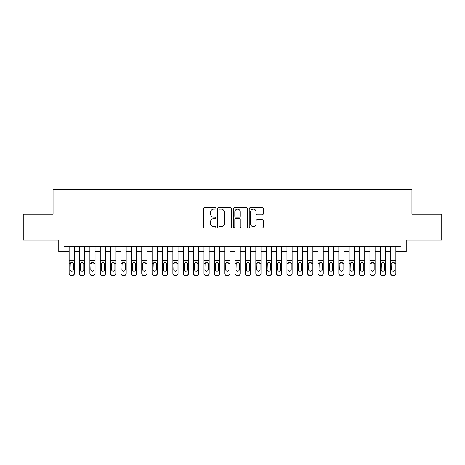 <?xml version="1.0" encoding="UTF-8"?>
<svg xmlns="http://www.w3.org/2000/svg" width="465" height="465" viewBox="0 0 465 465"><rect width="100%" height="100%" fill="white"/><g stroke="black" fill="none" stroke-linecap="round" stroke-linejoin="round"><path stroke-width="0.7" d="M215.905 208.407A0.715 0.715 0 0 0 215.19 207.698L204.373 207.698A1.017 1.017 0 0 0 203.356 208.715L203.356 227.036A1.017 1.017 0 0 0 204.373 228.059L215.19 228.059A0.715 0.715 0 0 0 215.905 227.344A0.715 0.715 0 0 0 215.19 226.629L213.795 226.629A3.255 3.255 0 0 1 210.535 223.374L210.535 221.846A3.255 3.255 0 0 1 213.795 218.591L215.19 218.591A0.715 0.715 0 0 0 215.905 217.876A0.715 0.715 0 0 0 215.19 217.161L213.795 217.161A3.255 3.255 0 0 1 210.535 213.906L210.535 212.377A3.255 3.255 0 0 1 213.795 209.122L215.19 209.122A0.715 0.715 0 0 0 215.905 208.407M262.254 214.871A1.017 1.017 0 0 0 263.271 213.854L263.271 208.715A1.017 1.017 0 0 0 262.254 207.698L250.24 207.698A1.017 1.017 0 0 0 249.223 208.715L249.223 227.036A1.017 1.017 0 0 0 250.24 228.059L262.254 228.059A1.017 1.017 0 0 0 263.271 227.036L263.271 220.829A1.017 1.017 0 0 0 262.254 219.811L257.11 219.811A1.017 1.017 0 0 0 256.093 220.829L256.093 223.909A2.726 2.726 0 0 1 253.373 226.629A2.726 2.726 0 0 1 250.647 223.909L250.647 211.842A2.726 2.726 0 0 1 253.373 209.122A2.726 2.726 0 0 1 256.093 211.842L256.093 213.854A1.017 1.017 0 0 0 257.11 214.871L262.254 214.871M63.961 251.582L63.961 246.398L401.039 246.398L401.039 251.582L406.224 251.582L406.224 240.173L441.75 240.173L441.75 214.243L411.932 214.243L411.932 189.354L53.068 189.354L53.068 214.243L23.25 214.243L23.25 240.173L58.776 240.173L58.776 251.582L69.145 251.582M231.611 208.715A1.017 1.017 0 0 0 230.594 207.698L218.579 207.698A1.017 1.017 0 0 0 217.562 208.715L217.562 227.036A1.017 1.017 0 0 0 218.579 228.059L230.594 228.059A1.017 1.017 0 0 0 231.611 227.036L231.611 208.715M234.406 207.698L246.421 207.698A1.017 1.017 0 0 1 247.438 208.715L247.438 227.036A1.017 1.017 0 0 1 246.421 228.059L241.283 228.059A1.017 1.017 0 0 1 240.266 227.036L240.266 219.608A1.017 1.017 0 0 0 239.243 218.591L235.836 218.591A1.017 1.017 0 0 0 234.813 219.608L234.813 227.344A0.715 0.715 0 0 1 234.104 228.059A0.715 0.715 0 0 1 233.389 227.344L233.389 208.715A1.017 1.017 0 0 1 234.406 207.698M74.33 251.582L79.515 251.582M84.7 251.582L89.89 251.582M95.075 251.582L100.26 251.582M105.445 251.582L110.629 251.582M115.82 251.582L121.005 251.582M126.189 251.582L131.374 251.582M136.559 251.582L141.749 251.582M146.934 251.582L152.119 251.582M157.304 251.582L162.488 251.582M167.679 251.582L172.864 251.582M178.049 251.582L183.233 251.582M188.418 251.582L193.609 251.582M198.793 251.582L203.978 251.582M209.163 251.582L214.348 251.582M219.538 251.582L224.723 251.582M229.908 251.582L235.092 251.582M240.277 251.582L245.462 251.582M250.652 251.582L255.837 251.582M261.022 251.582L266.207 251.582M271.391 251.582L276.582 251.582M281.767 251.582L286.952 251.582M292.136 251.582L297.321 251.582M302.512 251.582L307.696 251.582M312.881 251.582L318.066 251.582M323.251 251.582L328.441 251.582M333.626 251.582L338.811 251.582M343.995 251.582L349.18 251.582M354.371 251.582L359.555 251.582M364.74 251.582L369.925 251.582M375.11 251.582L380.3 251.582M385.485 251.582L390.67 251.582M395.855 251.582L401.039 251.582M219.695 209.122A0.715 0.715 0 0 0 218.986 209.831L218.986 225.92A0.715 0.715 0 0 0 219.695 226.629L221.171 226.629A3.255 3.255 0 0 0 224.432 223.374L224.432 212.377A3.255 3.255 0 0 0 221.171 209.122L219.695 209.122M240.266 211.895A2.726 2.726 0 0 0 237.539 209.169A2.726 2.726 0 0 0 234.813 211.895L234.813 216.144A1.017 1.017 0 0 0 235.836 217.161L239.243 217.161A1.017 1.017 0 0 0 240.266 216.144L240.266 211.895M69.145 246.398L69.145 273.263A2.075 2.058 -0 0 0 71.221 275.321L72.255 275.321A2.075 2.058 -0 0 0 74.33 273.263L74.33 273.589A2.075 2.058 180 0 1 72.255 275.646L72.255 275.321M74.33 263.655L74.33 273.589M73.4 269.56L73.4 264.097L73.4 269.56A1.662 1.645 180 0 1 71.738 271.205A1.662 1.645 180 0 0 73.4 269.56M70.081 269.886L70.081 269.56A1.662 1.645 180 0 0 71.738 271.205M70.872 262.673L70.081 263.969M72.604 262.673L71.738 262.429L73.214 263.33L73.4 264.097M74.33 246.398L74.33 273.263M71.221 275.321L71.221 275.646L72.255 275.646M71.221 275.646A2.075 2.058 180 0 1 69.145 273.589M69.145 263.33L70.261 263.33L70.081 269.56M70.261 263.33L71.738 262.429M79.515 246.398L79.515 273.263A2.075 2.058 -0 0 0 81.59 275.321L82.63 275.321A2.075 2.058 -0 0 0 84.7 273.263L84.7 273.589A2.075 2.058 180 0 1 82.63 275.646L82.63 275.321M84.7 263.655L84.7 273.589M83.77 269.56L83.77 264.097L83.77 269.56A1.662 1.645 180 0 1 82.107 271.205A1.662 1.645 180 0 0 83.77 269.56M80.451 269.886L80.451 269.56A1.662 1.645 180 0 0 82.107 271.205M81.241 262.673L80.451 263.969M82.973 262.673L82.107 262.429L83.584 263.33L83.77 264.097M89.89 246.398L89.89 273.263A2.075 2.058 -0 0 0 91.965 275.321L93 275.321A2.075 2.058 -0 0 0 95.075 273.263L95.075 273.589A2.075 2.058 180 0 1 93 275.646L93 275.321M95.075 263.655L95.075 273.589M94.139 269.56L94.139 264.097L94.139 269.56A1.662 1.645 180 0 1 92.483 271.205A1.662 1.645 180 0 0 94.139 269.56M90.82 269.886L90.82 269.56A1.662 1.645 180 0 0 92.483 271.205M91.617 262.673L90.82 263.969M93.349 262.673L92.483 262.429L93.959 263.33L94.139 264.097M100.26 246.398L100.26 273.263A2.075 2.058 -0 0 0 102.335 275.321L103.37 275.321A2.075 2.058 -0 0 0 105.445 273.263L105.445 273.589A2.075 2.058 180 0 1 103.37 275.646L103.37 275.321M105.445 263.655L105.445 273.589M104.515 269.56L104.515 264.097L104.515 269.56A1.662 1.645 180 0 1 102.852 271.205A1.662 1.645 180 0 0 104.515 269.56M101.196 269.886L101.196 269.56A1.662 1.645 180 0 0 102.852 271.205M101.986 262.673L101.196 263.969M103.718 262.673L102.852 262.429L104.329 263.33L104.515 264.097M110.629 246.398L110.629 273.263A2.075 2.058 -0 0 0 112.704 275.321L113.745 275.321A2.075 2.058 -0 0 0 115.82 273.263L115.82 273.589A2.075 2.058 180 0 1 113.745 275.646L113.745 275.321M115.82 263.655L115.82 273.589M114.884 269.56L114.884 264.097L114.884 269.56A1.662 1.645 180 0 1 113.228 271.205A1.662 1.645 180 0 0 114.884 269.56M111.565 269.886L111.565 269.56A1.662 1.645 180 0 0 113.228 271.205M112.361 262.673L111.565 263.969M114.094 262.673L113.228 262.429L114.698 263.33L114.884 264.097M84.7 246.398L84.7 273.263M81.59 275.321L81.59 275.646L82.63 275.646M81.59 275.646A2.075 2.058 180 0 1 79.515 273.589M79.515 263.33L80.637 263.33L80.451 269.56M80.637 263.33L82.107 262.429M95.075 246.398L95.075 273.263M91.965 275.321L91.965 275.646L93 275.646M91.965 275.646A2.075 2.058 180 0 1 89.89 273.589M89.89 263.33L91.006 263.33L90.82 269.56M91.006 263.33L92.483 262.429M105.445 246.398L105.445 273.263M102.335 275.321L102.335 275.646L103.37 275.646M102.335 275.646A2.075 2.058 180 0 1 100.26 273.589M100.26 263.33L101.376 263.33L101.196 269.56M101.376 263.33L102.852 262.429M115.82 246.398L115.82 273.263M112.704 275.321L112.704 275.646L113.745 275.646M112.704 275.646A2.075 2.058 180 0 1 110.629 273.589M110.629 263.33L111.751 263.33L111.565 269.56M111.751 263.33L113.228 262.429M121.005 246.398L121.005 273.263A2.075 2.058 -0 0 0 123.08 275.321L124.114 275.321A2.075 2.058 -0 0 0 126.189 273.263L126.189 273.589A2.075 2.058 180 0 1 124.114 275.646L124.114 275.321M126.189 263.655L126.189 273.589M125.254 269.56L125.254 264.097L125.254 269.56A1.662 1.645 180 0 1 123.597 271.205A1.662 1.645 180 0 0 125.254 269.56M121.935 269.886L121.935 269.56A1.662 1.645 180 0 0 123.597 271.205M122.731 262.673L121.935 263.969M124.463 262.673L123.597 262.429L125.073 263.33L125.254 264.097M126.189 246.398L126.189 273.263M123.08 275.321L123.08 275.646L124.114 275.646M123.08 275.646A2.075 2.058 180 0 1 121.005 273.589M121.005 263.33L122.121 263.33L121.935 269.56M122.121 263.33L123.597 262.429M131.374 246.398L131.374 273.263A2.075 2.058 -0 0 0 133.449 275.321L134.49 275.321A2.075 2.058 -0 0 0 136.559 273.263L136.559 273.589A2.075 2.058 180 0 1 134.49 275.646L134.49 275.321M136.559 263.655L136.559 273.589M135.629 269.56L135.629 264.097L135.629 269.56A1.662 1.645 180 0 1 133.966 271.205A1.662 1.645 180 0 0 135.629 269.56M132.31 269.886L132.31 269.56A1.662 1.645 180 0 0 133.966 271.205M133.1 262.673L132.31 263.969M134.833 262.673L133.966 262.429L135.443 263.33L135.629 264.097M136.559 246.398L136.559 273.263M133.449 275.321L133.449 275.646L134.49 275.646M133.449 275.646A2.075 2.058 180 0 1 131.374 273.589M131.374 263.33L132.49 263.33L132.31 269.56M132.49 263.33L133.966 262.429M141.749 246.398L141.749 273.263A2.075 2.058 -0 0 0 143.819 275.321L144.859 275.321A2.075 2.058 -0 0 0 146.934 273.263L146.934 273.589A2.075 2.058 180 0 1 144.859 275.646L144.859 275.321M146.934 263.655L146.934 273.589M145.998 269.56L145.998 264.097L145.998 269.56A1.662 1.645 180 0 1 144.342 271.205A1.662 1.645 180 0 0 145.998 269.56M142.679 269.886L142.679 269.56A1.662 1.645 180 0 0 144.342 271.205M143.476 262.673L142.679 263.969M145.208 262.673L144.342 262.429L145.818 263.33L145.998 264.097M146.934 246.398L146.934 273.263M143.819 275.321L143.819 275.646L144.859 275.646M143.819 275.646A2.075 2.058 180 0 1 141.749 273.589M141.749 263.33L142.865 263.33L142.679 269.56M142.865 263.33L144.342 262.429M152.119 246.398L152.119 273.263A2.075 2.058 -0 0 0 154.194 275.321L155.229 275.321A2.075 2.058 -0 0 0 157.304 273.263L157.304 273.589A2.075 2.058 180 0 1 155.229 275.646L155.229 275.321M157.304 263.655L157.304 273.589M156.374 269.56L156.374 264.097L156.374 269.56A1.662 1.645 180 0 1 154.711 271.205A1.662 1.645 180 0 0 156.374 269.56M153.055 269.886L153.055 269.56A1.662 1.645 180 0 0 154.711 271.205M153.845 262.673L153.055 263.969M155.577 262.673L154.711 262.429L156.188 263.33L156.374 264.097M157.304 246.398L157.304 273.263M154.194 275.321L154.194 275.646L155.229 275.646M154.194 275.646A2.075 2.058 180 0 1 152.119 273.589M152.119 263.33L153.235 263.33L153.055 269.56M153.235 263.33L154.711 262.429M162.488 246.398L162.488 273.263A2.075 2.058 -0 0 0 164.564 275.321L165.604 275.321A2.075 2.058 -0 0 0 167.679 273.263L167.679 273.589A2.075 2.058 180 0 1 165.604 275.646L165.604 275.321M167.679 263.655L167.679 273.589M166.743 269.56L166.743 264.097L166.743 269.56A1.662 1.645 180 0 1 165.081 271.205A1.662 1.645 180 0 0 166.743 269.56M163.424 269.886L163.424 269.56A1.662 1.645 180 0 0 165.081 271.205M164.221 262.673L163.424 263.969M165.947 262.673L165.081 262.429L166.557 263.33L166.743 264.097M167.679 246.398L167.679 273.263M164.564 275.321L164.564 275.646L165.604 275.646M164.564 275.646A2.075 2.058 180 0 1 162.488 273.589M162.488 263.33L163.61 263.33L163.424 269.56M163.61 263.33L165.081 262.429M172.864 246.398L172.864 273.263A2.075 2.058 -0 0 0 174.939 275.321L175.973 275.321A2.075 2.058 -0 0 0 178.049 273.263L178.049 273.589A2.075 2.058 180 0 1 175.973 275.646L175.973 275.321M178.049 263.655L178.049 273.589M177.113 269.56L177.113 264.097L177.113 269.56A1.662 1.645 180 0 1 175.456 271.205A1.662 1.645 180 0 0 177.113 269.56M173.794 269.886L173.794 269.56A1.662 1.645 180 0 0 175.456 271.205M174.59 262.673L173.794 263.969M176.322 262.673L175.456 262.429L176.933 263.33L177.113 264.097M178.049 246.398L178.049 273.263M174.939 275.321L174.939 275.646L175.973 275.646M174.939 275.646A2.075 2.058 180 0 1 172.864 273.589M172.864 263.33L173.98 263.33L173.794 269.56M173.98 263.33L175.456 262.429M183.233 246.398L183.233 273.263A2.075 2.058 -0 0 0 185.308 275.321L186.343 275.321A2.075 2.058 -0 0 0 188.418 273.263L188.418 273.589A2.075 2.058 180 0 1 186.343 275.646L186.343 275.321M188.418 263.655L188.418 273.589M187.488 269.56L187.488 264.097L187.488 269.56A1.662 1.645 180 0 1 185.826 271.205A1.662 1.645 180 0 0 187.488 269.56M184.169 269.886L184.169 269.56A1.662 1.645 180 0 0 185.826 271.205M184.96 262.673L184.169 263.969M186.692 262.673L185.826 262.429L187.302 263.33L187.488 264.097M188.418 246.398L188.418 273.263M185.308 275.321L185.308 275.646L186.343 275.646M185.308 275.646A2.075 2.058 180 0 1 183.233 273.589M183.233 263.33L184.349 263.33L184.169 269.56M184.349 263.33L185.826 262.429M193.609 246.398L193.609 273.263A2.075 2.058 -0 0 0 195.678 275.321L196.718 275.321A2.075 2.058 -0 0 0 198.793 273.263L198.793 273.589A2.075 2.058 180 0 1 196.718 275.646L196.718 275.321M198.793 263.655L198.793 273.589M197.858 269.56L197.858 264.097L197.858 269.56A1.662 1.645 180 0 1 196.201 271.205A1.662 1.645 180 0 0 197.858 269.56M194.539 269.886L194.539 269.56A1.662 1.645 180 0 0 196.201 271.205M195.335 262.673L194.539 263.969M197.067 262.673L196.201 262.429L197.677 263.33L197.858 264.097M198.793 246.398L198.793 273.263M195.678 275.321L195.678 275.646L196.718 275.646M195.678 275.646A2.075 2.058 180 0 1 193.609 273.589M193.609 263.33L194.725 263.33L194.539 269.56M194.725 263.33L196.201 262.429M203.978 246.398L203.978 273.263A2.075 2.058 -0 0 0 206.053 275.321L207.088 275.321A2.075 2.058 -0 0 0 209.163 273.263L209.163 273.589A2.075 2.058 180 0 1 207.088 275.646L207.088 275.321M209.163 263.655L209.163 273.589M208.233 269.56L208.233 264.097L208.233 269.56A1.662 1.645 180 0 1 206.57 271.205A1.662 1.645 180 0 0 208.233 269.56M204.914 269.886L204.914 269.56A1.662 1.645 180 0 0 206.57 271.205M205.704 262.673L204.914 263.969M207.437 262.673L206.57 262.429L208.047 263.33L208.233 264.097M214.348 246.398L214.348 273.263A2.075 2.058 -0 0 0 216.423 275.321L217.463 275.321A2.075 2.058 -0 0 0 219.538 273.263L219.538 273.589A2.075 2.058 180 0 1 217.463 275.646L217.463 275.321M219.538 263.655L219.538 273.589M218.602 269.56L218.602 264.097L218.602 269.56A1.662 1.645 180 0 1 216.94 271.205A1.662 1.645 180 0 0 218.602 269.56M215.283 269.886L215.283 269.56A1.662 1.645 180 0 0 216.94 271.205M216.074 262.673L215.283 263.969M217.806 262.673L216.94 262.429L218.416 263.33L218.602 264.097M224.723 246.398L224.723 273.263A2.075 2.058 -0 0 0 226.798 275.321L227.833 275.321A2.075 2.058 -0 0 0 229.908 273.263L229.908 273.589A2.075 2.058 180 0 1 227.833 275.646L227.833 275.321M229.908 263.655L229.908 273.589M228.972 269.56L228.972 264.097L228.972 269.56A1.662 1.645 180 0 1 227.315 271.205A1.662 1.645 180 0 0 228.972 269.56M225.653 269.886L225.653 269.56A1.662 1.645 180 0 0 227.315 271.205M226.449 262.673L225.653 263.969M228.181 262.673L227.315 262.429L228.792 263.33L228.972 264.097M235.092 246.398L235.092 273.263A2.075 2.058 -0 0 0 237.167 275.321L238.202 275.321A2.075 2.058 -0 0 0 240.277 273.263L240.277 273.589A2.075 2.058 180 0 1 238.202 275.646L238.202 275.321M240.277 263.655L240.277 273.589M239.347 269.56L239.347 264.097L239.347 269.56A1.662 1.645 180 0 1 237.685 271.205A1.662 1.645 180 0 0 239.347 269.56M236.028 269.886L236.028 269.56A1.662 1.645 180 0 0 237.685 271.205M236.819 262.673L236.028 263.969M238.551 262.673L237.685 262.429L239.161 263.33L239.347 264.097M245.462 246.398L245.462 273.263A2.075 2.058 -0 0 0 247.537 275.321L248.577 275.321A2.075 2.058 -0 0 0 250.652 273.263L250.652 273.589A2.075 2.058 180 0 1 248.577 275.646L248.577 275.321M250.652 263.655L250.652 273.589M249.717 269.56L249.717 264.097L249.717 269.56A1.662 1.645 180 0 1 248.06 271.205A1.662 1.645 180 0 0 249.717 269.56M246.398 269.886L246.398 269.56A1.662 1.645 180 0 0 248.06 271.205M247.194 262.673L246.398 263.969M248.926 262.673L248.06 262.429L249.531 263.33L249.717 264.097M255.837 246.398L255.837 273.263A2.075 2.058 -0 0 0 257.912 275.321L258.947 275.321A2.075 2.058 -0 0 0 261.022 273.263L261.022 273.589A2.075 2.058 180 0 1 258.947 275.646L258.947 275.321M261.022 263.655L261.022 273.589M260.086 269.56L260.086 264.097L260.086 269.56A1.662 1.645 180 0 1 258.43 271.205A1.662 1.645 180 0 0 260.086 269.56M256.767 269.886L256.767 269.56A1.662 1.645 180 0 0 258.43 271.205M257.564 262.673L256.767 263.969M259.296 262.673L258.43 262.429L259.906 263.33L260.086 264.097M266.207 246.398L266.207 273.263A2.075 2.058 -0 0 0 268.282 275.321L269.322 275.321A2.075 2.058 -0 0 0 271.391 273.263L271.391 273.589A2.075 2.058 180 0 1 269.322 275.646L269.322 275.321M271.391 263.655L271.391 273.589M270.461 269.56L270.461 264.097L270.461 269.56A1.662 1.645 180 0 1 268.799 271.205A1.662 1.645 180 0 0 270.461 269.56M267.143 269.886L267.143 269.56A1.662 1.645 180 0 0 268.799 271.205M267.933 262.673L267.143 263.969M269.665 262.673L268.799 262.429L270.275 263.33L270.461 264.097M276.582 246.398L276.582 273.263A2.075 2.058 -0 0 0 278.657 275.321L279.692 275.321A2.075 2.058 -0 0 0 281.767 273.263L281.767 273.589A2.075 2.058 180 0 1 279.692 275.646L279.692 275.321M281.767 263.655L281.767 273.589M280.831 269.56L280.831 264.097L280.831 269.56A1.662 1.645 180 0 1 279.174 271.205A1.662 1.645 180 0 0 280.831 269.56M277.512 269.886L277.512 269.56A1.662 1.645 180 0 0 279.174 271.205M278.308 262.673L277.512 263.969M280.04 262.673L279.174 262.429L280.651 263.33L280.831 264.097M286.952 246.398L286.952 273.263A2.075 2.058 -0 0 0 289.027 275.321L290.061 275.321A2.075 2.058 -0 0 0 292.136 273.263L292.136 273.589A2.075 2.058 180 0 1 290.061 275.646L290.061 275.321M292.136 263.655L292.136 273.589M291.206 269.56L291.206 264.097L291.206 269.56A1.662 1.645 180 0 1 289.544 271.205A1.662 1.645 180 0 0 291.206 269.56M287.887 269.886L287.887 269.56A1.662 1.645 180 0 0 289.544 271.205M288.678 262.673L287.887 263.969M290.41 262.673L289.544 262.429L291.02 263.33L291.206 264.097M297.321 246.398L297.321 273.263A2.075 2.058 -0 0 0 299.396 275.321L300.437 275.321A2.075 2.058 -0 0 0 302.512 273.263L302.512 273.589A2.075 2.058 180 0 1 300.437 275.646L300.437 275.321M302.512 263.655L302.512 273.589M301.576 269.56L301.576 264.097L301.576 269.56A1.662 1.645 180 0 1 299.919 271.205A1.662 1.645 180 0 0 301.576 269.56M298.257 269.886L298.257 269.56A1.662 1.645 180 0 0 299.919 271.205M299.053 262.673L298.257 263.969M300.779 262.673L299.919 262.429L301.39 263.33L301.576 264.097M307.696 246.398L307.696 273.263A2.075 2.058 -0 0 0 309.771 275.321L310.806 275.321A2.075 2.058 -0 0 0 312.881 273.263L312.881 273.589A2.075 2.058 180 0 1 310.806 275.646L310.806 275.321M312.881 263.655L312.881 273.589M311.945 269.56L311.945 264.097L311.945 269.56A1.662 1.645 180 0 1 310.289 271.205A1.662 1.645 180 0 0 311.945 269.56M308.626 269.886L308.626 269.56A1.662 1.645 180 0 0 310.289 271.205M309.423 262.673L308.626 263.969M311.155 262.673L310.289 262.429L311.765 263.33L311.945 264.097M318.066 246.398L318.066 273.263A2.075 2.058 -0 0 0 320.141 275.321L321.181 275.321A2.075 2.058 -0 0 0 323.251 273.263L323.251 273.589A2.075 2.058 180 0 1 321.181 275.646L321.181 275.321M323.251 263.655L323.251 273.589M322.321 269.56L322.321 264.097L322.321 269.56A1.662 1.645 180 0 1 320.658 271.205A1.662 1.645 180 0 0 322.321 269.56M319.002 269.886L319.002 269.56A1.662 1.645 180 0 0 320.658 271.205M319.792 262.673L319.002 263.969M321.524 262.673L320.658 262.429L322.135 263.33L322.321 264.097M328.441 246.398L328.441 273.263A2.075 2.058 -0 0 0 330.51 275.321L331.551 275.321A2.075 2.058 -0 0 0 333.626 273.263L333.626 273.589A2.075 2.058 180 0 1 331.551 275.646L331.551 275.321M333.626 263.655L333.626 273.589M332.69 269.56L332.69 264.097L332.69 269.56A1.662 1.645 180 0 1 331.034 271.205A1.662 1.645 180 0 0 332.69 269.56M329.371 269.886L329.371 269.56A1.662 1.645 180 0 0 331.034 271.205M330.167 262.673L329.371 263.969M331.9 262.673L331.034 262.429L332.51 263.33L332.69 264.097M338.811 246.398L338.811 273.263A2.075 2.058 -0 0 0 340.886 275.321L341.92 275.321A2.075 2.058 -0 0 0 343.995 273.263L343.995 273.589A2.075 2.058 180 0 1 341.92 275.646L341.92 275.321M343.995 263.655L343.995 273.589M343.065 269.56L343.065 264.097L343.065 269.56A1.662 1.645 180 0 1 341.403 271.205A1.662 1.645 180 0 0 343.065 269.56M339.746 269.886L339.746 269.56A1.662 1.645 180 0 0 341.403 271.205M340.537 262.673L339.746 263.969M342.269 262.673L341.403 262.429L342.879 263.33L343.065 264.097M349.18 246.398L349.18 273.263A2.075 2.058 -0 0 0 351.255 275.321L352.296 275.321A2.075 2.058 -0 0 0 354.371 273.263L354.371 273.589A2.075 2.058 180 0 1 352.296 275.646L352.296 275.321M354.371 263.655L354.371 273.589M353.435 269.56L353.435 264.097L353.435 269.56A1.662 1.645 180 0 1 351.773 271.205A1.662 1.645 180 0 0 353.435 269.56M350.116 269.886L350.116 269.56A1.662 1.645 180 0 0 351.773 271.205M350.906 262.673L350.116 263.969M352.639 262.673L351.773 262.429L353.249 263.33L353.435 264.097M359.555 246.398L359.555 273.263A2.075 2.058 -0 0 0 361.63 275.321L362.665 275.321A2.075 2.058 -0 0 0 364.74 273.263L364.74 273.589A2.075 2.058 180 0 1 362.665 275.646L362.665 275.321M364.74 263.655L364.74 273.589M363.804 269.56L363.804 264.097L363.804 269.56A1.662 1.645 180 0 1 362.148 271.205A1.662 1.645 180 0 0 363.804 269.56M360.485 269.886L360.485 269.56A1.662 1.645 180 0 0 362.148 271.205M361.282 262.673L360.485 263.969M363.014 262.673L362.148 262.429L363.624 263.33L363.804 264.097M369.925 246.398L369.925 273.263A2.075 2.058 -0 0 0 372 275.321L373.035 275.321A2.075 2.058 -0 0 0 375.11 273.263L375.11 273.589A2.075 2.058 180 0 1 373.035 275.646L373.035 275.321M375.11 263.655L375.11 273.589M374.18 269.56L374.18 264.097L374.18 269.56A1.662 1.645 180 0 1 372.517 271.205A1.662 1.645 180 0 0 374.18 269.56M370.861 269.886L370.861 269.56A1.662 1.645 180 0 0 372.517 271.205M371.651 262.673L370.861 263.969M373.383 262.673L372.517 262.429L373.994 263.33L374.18 264.097M380.3 246.398L380.3 273.263A2.075 2.058 -0 0 0 382.37 275.321L383.41 275.321A2.075 2.058 -0 0 0 385.485 273.263L385.485 273.589A2.075 2.058 180 0 1 383.41 275.646L383.41 275.321M385.485 263.655L385.485 273.589M384.549 269.56L384.549 264.097L384.549 269.56A1.662 1.645 180 0 1 382.893 271.205A1.662 1.645 180 0 0 384.549 269.56M381.23 269.886L381.23 269.56A1.662 1.645 180 0 0 382.893 271.205M382.027 262.673L381.23 263.969M383.759 262.673L382.893 262.429L384.363 263.33L384.549 264.097M390.67 246.398L390.67 273.263A2.075 2.058 -0 0 0 392.745 275.321L393.779 275.321A2.075 2.058 -0 0 0 395.855 273.263L395.855 273.589A2.075 2.058 180 0 1 393.779 275.646L393.779 275.321M395.855 263.655L395.855 273.589M394.919 269.56L394.919 264.097L394.919 269.56A1.662 1.645 180 0 1 393.262 271.205A1.662 1.645 180 0 0 394.919 269.56M391.6 269.886L391.6 269.56A1.662 1.645 180 0 0 393.262 271.205M392.396 262.673L391.6 263.969M394.128 262.673L393.262 262.429L394.739 263.33L394.919 264.097M209.163 246.398L209.163 273.263M206.053 275.321L206.053 275.646L207.088 275.646M206.053 275.646A2.075 2.058 180 0 1 203.978 273.589M203.978 263.33L205.094 263.33L204.914 269.56M205.094 263.33L206.57 262.429M219.538 246.398L219.538 273.263M216.423 275.321L216.423 275.646L217.463 275.646M216.423 275.646A2.075 2.058 180 0 1 214.348 273.589M214.348 263.33L215.469 263.33L215.283 269.56M215.469 263.33L216.94 262.429M229.908 246.398L229.908 273.263M226.798 275.321L226.798 275.646L227.833 275.646M226.798 275.646A2.075 2.058 180 0 1 224.723 273.589M224.723 263.33L225.839 263.33L225.653 269.56M225.839 263.33L227.315 262.429M240.277 246.398L240.277 273.263M237.167 275.321L237.167 275.646L238.202 275.646M237.167 275.646A2.075 2.058 180 0 1 235.092 273.589M235.092 263.33L236.208 263.33L236.028 269.56M236.208 263.33L237.685 262.429M250.652 246.398L250.652 273.263M247.537 275.321L247.537 275.646L248.577 275.646M247.537 275.646A2.075 2.058 180 0 1 245.462 273.589M245.462 263.33L246.584 263.33L246.398 269.56M246.584 263.33L248.06 262.429M261.022 246.398L261.022 273.263M257.912 275.321L257.912 275.646L258.947 275.646M257.912 275.646A2.075 2.058 180 0 1 255.837 273.589M255.837 263.33L256.953 263.33L256.767 269.56M256.953 263.33L258.43 262.429M271.391 246.398L271.391 273.263M268.282 275.321L268.282 275.646L269.322 275.646M268.282 275.646A2.075 2.058 180 0 1 266.207 273.589M266.207 263.33L267.323 263.33L267.143 269.56M267.323 263.33L268.799 262.429M281.767 246.398L281.767 273.263M278.657 275.321L278.657 275.646L279.692 275.646M278.657 275.646A2.075 2.058 180 0 1 276.582 273.589M276.582 263.33L277.698 263.33L277.512 269.56M277.698 263.33L279.174 262.429M292.136 246.398L292.136 273.263M289.027 275.321L289.027 275.646L290.061 275.646M289.027 275.646A2.075 2.058 180 0 1 286.952 273.589M286.952 263.33L288.068 263.33L287.887 269.56M288.068 263.33L289.544 262.429M302.512 246.398L302.512 273.263M299.396 275.321L299.396 275.646L300.437 275.646M299.396 275.646A2.075 2.058 180 0 1 297.321 273.589M297.321 263.33L298.443 263.33L298.257 269.56M298.443 263.33L299.919 262.429M312.881 246.398L312.881 273.263M309.771 275.321L309.771 275.646L310.806 275.646M309.771 275.646A2.075 2.058 180 0 1 307.696 273.589M307.696 263.33L308.812 263.33L308.626 269.56M308.812 263.33L310.289 262.429M323.251 246.398L323.251 273.263M320.141 275.321L320.141 275.646L321.181 275.646M320.141 275.646A2.075 2.058 180 0 1 318.066 273.589M318.066 263.33L319.182 263.33L319.002 269.56M319.182 263.33L320.658 262.429M333.626 246.398L333.626 273.263M330.51 275.321L330.51 275.646L331.551 275.646M330.51 275.646A2.075 2.058 180 0 1 328.441 273.589M328.441 263.33L329.557 263.33L329.371 269.56M329.557 263.33L331.034 262.429M343.995 246.398L343.995 273.263M340.886 275.321L340.886 275.646L341.92 275.646M340.886 275.646A2.075 2.058 180 0 1 338.811 273.589M338.811 263.33L339.927 263.33L339.746 269.56M339.927 263.33L341.403 262.429M354.371 246.398L354.371 273.263M351.255 275.321L351.255 275.646L352.296 275.646M351.255 275.646A2.075 2.058 180 0 1 349.18 273.589M349.18 263.33L350.302 263.33L350.116 269.56M350.302 263.33L351.773 262.429M364.74 246.398L364.74 273.263M361.63 275.321L361.63 275.646L362.665 275.646M361.63 275.646A2.075 2.058 180 0 1 359.555 273.589M359.555 263.33L360.671 263.33L360.485 269.56M360.671 263.33L362.148 262.429M375.11 246.398L375.11 273.263M372 275.321L372 275.646L373.035 275.646M372 275.646A2.075 2.058 180 0 1 369.925 273.589M369.925 263.33L371.041 263.33L370.861 269.56M371.041 263.33L372.517 262.429M385.485 246.398L385.485 273.263M382.37 275.321L382.37 275.646L383.41 275.646M382.37 275.646A2.075 2.058 180 0 1 380.3 273.589M380.3 263.33L381.416 263.33L381.23 269.56M381.416 263.33L382.893 262.429M395.855 246.398L395.855 273.263M392.745 275.321L392.745 275.646L393.779 275.646M392.745 275.646A2.075 2.058 180 0 1 390.67 273.589M390.67 263.33L391.786 263.33L391.6 269.56M391.786 263.33L393.262 262.429M73.214 263.33L74.33 263.33M69.145 260.65L74.33 260.65M69.145 246.473L74.33 246.473M83.584 263.33L84.7 263.33M79.515 260.65L84.7 260.65M79.515 246.473L84.7 246.473M93.959 263.33L95.075 263.33M89.89 260.65L95.075 260.65M89.89 246.473L95.075 246.473M104.329 263.33L105.445 263.33M100.26 260.65L105.445 260.65M100.26 246.473L105.445 246.473M114.698 263.33L115.82 263.33M110.629 260.65L115.82 260.65M110.629 246.473L115.82 246.473M125.073 263.33L126.189 263.33M121.005 260.65L126.189 260.65M121.005 246.473L126.189 246.473M135.443 263.33L136.559 263.33M131.374 260.65L136.559 260.65M131.374 246.473L136.559 246.473M145.818 263.33L146.934 263.33M141.749 260.65L146.934 260.65M141.749 246.473L146.934 246.473M156.188 263.33L157.304 263.33M152.119 260.65L157.304 260.65M152.119 246.473L157.304 246.473M166.557 263.33L167.679 263.33M162.488 260.65L167.679 260.65M162.488 246.473L167.679 246.473M176.933 263.33L178.049 263.33M172.864 260.65L178.049 260.65M172.864 246.473L178.049 246.473M187.302 263.33L188.418 263.33M183.233 260.65L188.418 260.65M183.233 246.473L188.418 246.473M197.677 263.33L198.793 263.33M193.609 260.65L198.793 260.65M193.609 246.473L198.793 246.473M208.047 263.33L209.163 263.33M203.978 260.65L209.163 260.65M203.978 246.473L209.163 246.473M218.416 263.33L219.538 263.33M214.348 260.65L219.538 260.65M214.348 246.473L219.538 246.473M228.792 263.33L229.908 263.33M224.723 260.65L229.908 260.65M224.723 246.473L229.908 246.473M239.161 263.33L240.277 263.33M235.092 260.65L240.277 260.65M235.092 246.473L240.277 246.473M249.531 263.33L250.652 263.33M245.462 260.65L250.652 260.65M245.462 246.473L250.652 246.473M259.906 263.33L261.022 263.33M255.837 260.65L261.022 260.65M255.837 246.473L261.022 246.473M270.275 263.33L271.391 263.33M266.207 260.65L271.391 260.65M266.207 246.473L271.391 246.473M280.651 263.33L281.767 263.33M276.582 260.65L281.767 260.65M276.582 246.473L281.767 246.473M291.02 263.33L292.136 263.33M286.952 260.65L292.136 260.65M286.952 246.473L292.136 246.473M301.39 263.33L302.512 263.33M297.321 260.65L302.512 260.65M297.321 246.473L302.512 246.473M311.765 263.33L312.881 263.33M307.696 260.65L312.881 260.65M307.696 246.473L312.881 246.473M322.135 263.33L323.251 263.33M318.066 260.65L323.251 260.65M318.066 246.473L323.251 246.473M332.51 263.33L333.626 263.33M328.441 260.65L333.626 260.65M328.441 246.473L333.626 246.473M342.879 263.33L343.995 263.33M338.811 260.65L343.995 260.65M338.811 246.473L343.995 246.473M353.249 263.33L354.371 263.33M349.18 260.65L354.371 260.65M349.18 246.473L354.371 246.473M363.624 263.33L364.74 263.33M359.555 260.65L364.74 260.65M359.555 246.473L364.74 246.473M373.994 263.33L375.11 263.33M369.925 260.65L375.11 260.65M369.925 246.473L375.11 246.473M384.363 263.33L385.485 263.33M380.3 260.65L385.485 260.65M380.3 246.473L385.485 246.473M394.739 263.33L395.855 263.33M390.67 260.65L395.855 260.65M390.67 246.473L395.855 246.473"/></g></svg>

